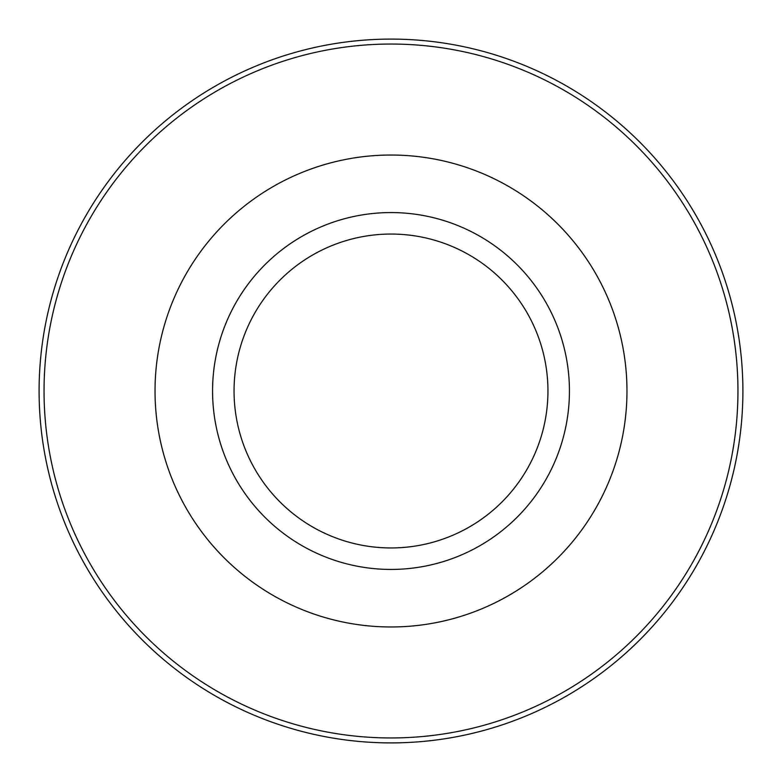 <?xml version="1.0" encoding="UTF-8"?>
<svg xmlns="http://www.w3.org/2000/svg" width="782" height="782" viewBox="0 0 782 782"><rect width="100%" height="100%" fill="white"/><g stroke="black" fill="none" stroke-linecap="round" stroke-linejoin="round"><path stroke-width="1.17" d="M391 569.433A178.433 178.433 0 0 0 569.433 391A178.433 178.433 0 0 0 391 212.567A178.433 178.433 0 0 0 212.567 391A178.433 178.433 0 0 0 391 569.433M391 547.947A156.947 156.947 0 0 0 547.947 391A156.947 156.947 0 0 0 391 234.053A156.947 156.947 0 0 0 234.053 391A156.947 156.947 0 0 0 391 547.947M391 39.1A351.9 351.9 0 0 1 742.9 391A351.9 351.9 0 0 1 391 742.9A351.9 351.9 0 0 1 39.1 391A351.9 351.9 0 0 1 391 39.1M391 737.954A346.954 346.954 0 0 0 737.954 391A346.954 346.954 0 0 0 391 44.046A346.954 346.954 0 0 0 44.046 391A346.954 346.954 0 0 0 391 737.954M391 155.031A235.969 235.969 0 0 1 626.968 391A235.969 235.969 0 0 1 391 626.968A235.969 235.969 0 0 1 155.031 391A235.969 235.969 0 0 1 391 155.031"/></g></svg>
